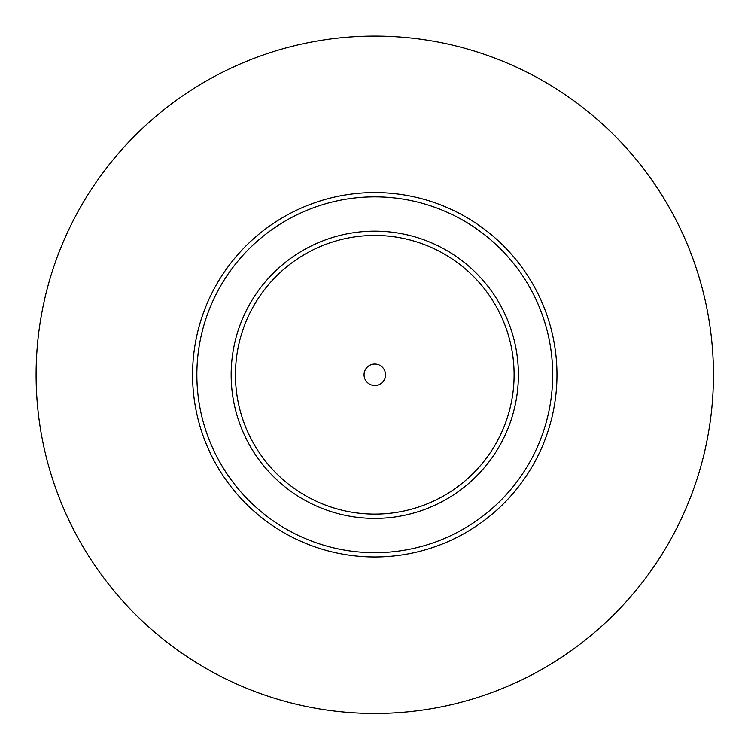 <?xml version="1.0" encoding="UTF-8"?>
<svg xmlns="http://www.w3.org/2000/svg" width="751" height="751" viewBox="0 0 751 751"><rect width="100%" height="100%" fill="white"/><g stroke="black" fill="none" stroke-linecap="round" stroke-linejoin="round"><path stroke-width="1.13" d="M374.777 552.689A177.912 177.912 0 0 0 528.854 285.821A177.912 177.912 0 0 0 220.7 285.821A177.912 177.912 0 0 0 374.777 552.689M374.777 556.979A182.193 182.193 0 0 0 532.562 283.681A182.193 182.193 0 0 0 216.992 283.681A182.193 182.193 0 0 0 374.777 556.979M374.777 514.106A139.329 139.329 0 0 0 495.435 305.113A139.329 139.329 0 0 0 254.12 305.113A139.329 139.329 0 0 0 374.777 514.106M713.45 374.777A338.673 338.673 0 0 0 374.777 36.104A338.673 338.673 0 0 0 36.104 374.777A338.673 338.673 0 0 0 374.777 713.45A338.673 338.673 0 0 0 713.45 374.777M374.777 518.397A143.61 143.61 0 0 0 499.152 302.972A143.61 143.61 0 0 0 250.402 302.972A143.61 143.61 0 0 0 374.777 518.397M374.777 385.498A10.721 10.721 0 0 0 385.498 374.777A10.721 10.721 0 0 0 374.777 364.057A10.721 10.721 0 0 0 364.057 374.777A10.721 10.721 0 0 0 374.777 385.498"/></g></svg>
